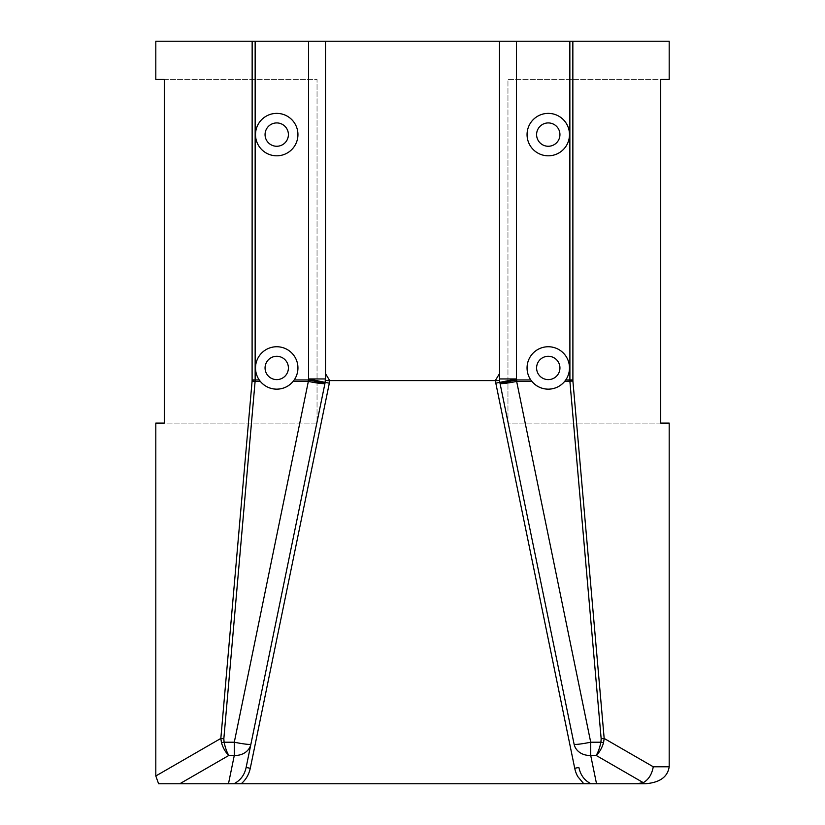 <?xml version="1.0" encoding="UTF-8"?>
<svg xmlns="http://www.w3.org/2000/svg" width="825" height="825" viewBox="0 0 825 825"><rect width="100%" height="100%" fill="white"/><g stroke="black" fill="none" stroke-linecap="round" stroke-linejoin="round"><path stroke-width="0.62" stroke-dasharray="4.12 3.09" d="M548.274 379.613A11.663 11.663 0 0 1 536.601 367.95A11.663 11.663 0 0 1 548.274 356.287A11.663 11.663 0 0 1 559.938 367.95A11.663 11.663 0 0 1 548.274 379.613M548.274 146.262A11.663 11.663 0 0 1 536.601 134.588A11.663 11.663 0 0 1 548.274 122.925A11.663 11.663 0 0 1 559.938 134.588A11.663 11.663 0 0 1 548.274 146.262M276.726 379.613A11.663 11.663 0 0 1 265.062 367.95A11.663 11.663 0 0 1 276.726 356.287A11.663 11.663 0 0 1 288.399 367.95A11.663 11.663 0 0 1 276.726 379.613M276.726 146.262A11.663 11.663 0 0 1 265.062 134.588A11.663 11.663 0 0 1 276.726 122.925A11.663 11.663 0 0 1 288.399 134.588A11.663 11.663 0 0 1 276.726 146.262M565.775 379.933A21.213 21.213 0 0 0 548.274 346.737A21.213 21.213 0 0 0 530.764 379.933M548.274 113.376A21.213 21.213 0 0 0 527.062 134.588A21.213 21.213 0 0 0 548.274 155.812A21.213 21.213 0 0 0 569.487 134.588A21.213 21.213 0 0 0 548.274 113.376M276.726 113.376A21.213 21.213 0 0 0 255.513 134.588A21.213 21.213 0 0 0 276.726 155.812A21.213 21.213 0 0 0 297.938 134.588A21.213 21.213 0 0 0 276.726 113.376M294.236 379.933A21.213 21.213 0 0 0 276.726 346.737A21.213 21.213 0 0 0 259.225 379.933M158.596 783.75L645.191 783.75M155.812 79.437L317.037 79.437L317.037 423.112L155.812 423.112M669.188 41.25L155.812 41.25M669.188 423.112L507.963 423.112L507.963 79.437L669.188 79.437M164.288 79.437L317.037 79.437L317.037 423.112L164.288 423.112M660.712 423.112L507.963 423.112L507.963 79.437L660.712 79.437M325.524 41.25L325.524 373.694M499.476 41.25L499.476 378.953M324.978 383.347L325.174 382.367"/><path stroke-width="1.24" d="M548.274 379.613A11.663 11.663 0 0 1 536.601 367.95A11.663 11.663 0 0 1 548.274 356.287A11.663 11.663 0 0 1 559.938 367.95A11.663 11.663 0 0 1 548.274 379.613M548.274 146.262A11.663 11.663 0 0 1 536.601 134.588A11.663 11.663 0 0 1 548.274 122.925A11.663 11.663 0 0 1 559.938 134.588A11.663 11.663 0 0 1 548.274 146.262M276.726 379.613A11.663 11.663 0 0 1 265.062 367.95A11.663 11.663 0 0 1 276.726 356.287A11.663 11.663 0 0 1 288.399 367.95A11.663 11.663 0 0 1 276.726 379.613M276.726 146.262A11.663 11.663 0 0 1 265.062 134.588A11.663 11.663 0 0 1 276.726 122.925A11.663 11.663 0 0 1 288.399 134.588A11.663 11.663 0 0 1 276.726 146.262M636.704 783.75L596.527 783.75L590.71 755.432A16.974 14.623 168.4 0 1 574.087 744.15A16.974 1.454 -11.6 0 0 590.71 742.211L516.656 381.418L531.877 381.418L530.764 379.933A21.213 21.213 0 0 0 548.274 389.163C554.885 389.018 560.35 386.43 564.661 381.418L572.901 381.047L572.849 41.25L669.188 41.25L669.188 79.437L660.712 79.437L660.712 423.112L669.188 423.112L669.188 766.776L653.256 766.776C651.925 774.324 648.605 779.615 643.294 782.657L636.704 783.75L645.191 783.75C659.67 782.667 667.662 777.016 669.188 766.776M531.877 381.418C536.188 386.43 541.654 389.018 548.274 389.163A21.213 21.213 0 0 0 567.033 358.06A21.213 21.213 0 0 0 529.506 358.06A21.213 21.213 0 0 0 530.764 379.933L516.656 379.933L516.45 378.953L516.45 41.25L252.151 41.25L252.099 381.047L255.1 381.418L255.152 379.933L252.151 379.933M548.274 113.376A21.213 21.213 0 0 0 527.062 134.588A21.213 21.213 0 0 0 548.274 155.812A21.213 21.213 0 0 0 569.487 134.588A21.213 21.213 0 0 0 548.274 113.376M276.726 113.376A21.213 21.213 0 0 0 255.513 134.588A21.213 21.213 0 0 0 276.726 155.812A21.213 21.213 0 0 0 297.938 134.588A21.213 21.213 0 0 0 276.726 113.376M223.833 738.808L255.1 381.418L260.339 381.418L259.225 379.933A21.213 21.213 0 0 0 276.726 389.163C283.346 389.018 288.812 386.43 293.123 381.418L308.344 381.418L234.29 742.211L224.091 742.211L223.833 738.808L220.832 738.437L155.812 775.985L158.596 783.75L179.809 783.75L228.855 755.432C225.596 752.421 223.132 748.213 221.471 742.809L220.832 738.437L252.099 381.047M260.339 381.418C264.65 386.43 270.115 389.018 276.726 389.163A21.213 21.213 0 0 0 295.494 358.06A21.213 21.213 0 0 0 257.967 358.06A21.213 21.213 0 0 0 259.225 379.933L255.152 379.933L255.152 41.25M252.151 41.25L155.812 41.25L155.812 79.437L164.288 79.437L164.288 423.112L155.812 423.112L155.812 775.985M499.476 41.25L499.548 380.438L495.32 380.768L574.716 768.281L578.872 767.467C580.542 775.201 584.605 780.625 591.04 783.75L241.22 783.75C245.85 779.78 248.872 774.623 250.284 768.281L246.128 767.467L250.913 744.15A16.974 14.623 -168.4 0 1 234.29 755.432L228.473 783.75L179.809 783.75M591.04 783.75L596.527 783.75M241.22 783.75L233.96 783.75C240.498 780.388 244.551 774.953 246.128 767.467L325.174 382.367A16.974 16.974 0 0 0 325.524 378.953L325.524 41.25M228.473 783.75L233.96 783.75M572.849 41.25L516.45 41.25M569.848 41.25L569.9 381.418L601.167 738.808L604.168 738.437L603.529 742.809C601.807 748.368 599.342 752.575 596.145 755.432L643.294 782.657M574.716 768.281C575.479 771.767 576.592 774.644 578.036 776.903L583.78 783.75M221.471 742.809L224.091 742.211C225.38 748.1 226.968 752.503 228.855 755.432L234.29 755.432L234.29 742.211A16.974 1.454 -168.4 0 0 250.913 744.15L324.978 383.347A16.974 1.454 -168.4 0 1 308.344 381.418L308.344 379.933L324.978 383.347M499.476 373.694L495.299 380.593L329.701 380.593L325.524 373.694L325.174 382.367L329.33 383.171L329.68 380.768L325.452 380.438M572.849 379.933L565.775 379.933L564.661 381.418M601.167 738.808L600.909 742.211L603.529 742.809M600.909 742.211C599.641 748.058 598.053 752.472 596.145 755.432L590.71 755.432L590.71 742.211L600.909 742.211M574.087 744.15L499.826 382.367A16.974 16.974 0 0 1 499.476 378.953L516.45 378.953L499.826 382.367L574.087 744.15M329.701 380.593L495.299 380.593M308.55 41.25L308.55 378.953L308.344 379.933L294.236 379.933L293.123 381.418M325.524 378.953L308.55 378.953L325.174 382.367M499.548 380.438L499.826 382.367A16.974 16.974 0 0 1 499.476 378.953M516.656 381.418A16.974 1.454 168.4 0 1 500.022 383.347L516.656 379.933L516.656 381.418M653.256 766.776L604.168 738.437L572.901 381.047M250.284 768.281L329.33 383.171M495.67 383.171L499.826 382.367"/></g></svg>
